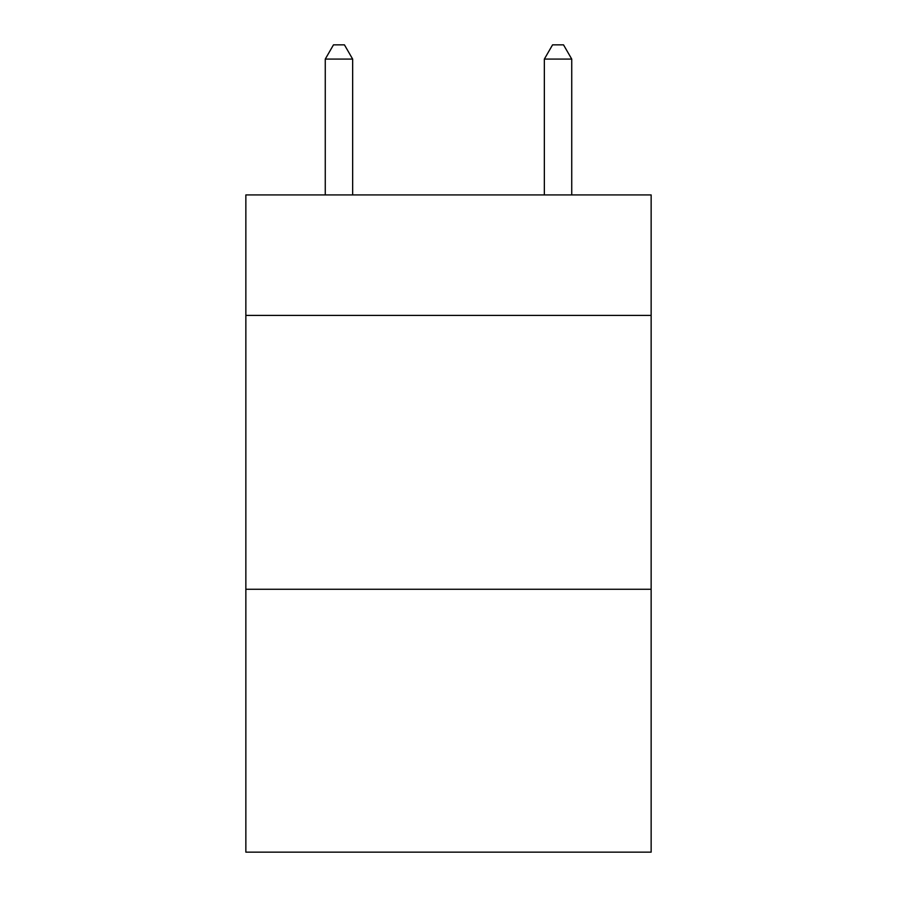 <?xml version="1.0" encoding="UTF-8"?>
<svg xmlns="http://www.w3.org/2000/svg" width="897" height="897" viewBox="0 0 897 897"><rect width="100%" height="100%" fill="white"/><g stroke="black" fill="none" stroke-linecap="round" stroke-linejoin="round"><path stroke-width="1.35" d="M651.144 315.408L651.144 194.918L245.856 194.918L245.856 315.408L651.144 315.408L651.144 852.15L245.856 852.15L245.856 315.408M651.144 589.262L245.856 589.262M352.656 194.918L352.656 59.09L325.263 59.09L325.263 194.918M325.263 59.09L333.482 44.85L344.437 44.85L352.656 59.09M571.737 194.918L571.737 59.09L544.344 59.09L544.344 194.918M544.344 59.09L552.563 44.85L563.518 44.85L571.737 59.09"/></g></svg>
